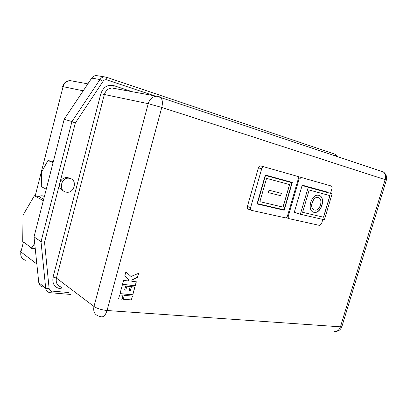 <?xml version="1.0" encoding="UTF-8"?>
<svg xmlns="http://www.w3.org/2000/svg" width="407" height="407" viewBox="0 0 407 407"><rect width="100%" height="100%" fill="white"/><g stroke="black" fill="none" stroke-linecap="round" stroke-linejoin="round"><path stroke-width="0.61" d="M318.249 197.609L317.48 197.461C312.266 196.815 309.193 208.852 314.275 209.956M314.57 210.043L315.074 210.119C320.334 210.801 323.423 198.652 318.233 197.609L317.648 197.512C312.352 196.866 309.351 209.147 314.57 210.043M318.905 195.34L318.081 195.212C310.851 194.332 306.781 211.111 313.904 212.301L314.57 212.403C321.739 213.339 325.971 196.8 318.905 195.34M313.507 212.179L314.402 212.347C321.449 213.278 325.778 197.11 318.925 195.35M66.132 192.129L66.646 192.206C74.639 193.432 77.701 179.685 69.714 178.332L69.012 178.225C60.989 177.096 58.145 190.959 66.132 192.129M70.08 178.419L67.353 177.467C63.624 177.447 61.106 179.329 59.798 183.125C59.117 187.057 60.46 189.728 63.833 191.142M29.238 246.215L31.67 248.418L35.277 248.936M44.378 196.52L44.215 196.428C42.532 195.543 40.736 195.584 38.828 196.545L34.397 195.721L23.016 215.171L22.721 241.514L31.761 248.036L34.687 243.289M53.526 160.841L52.396 161.477L47.975 160.475L41.56 172.12L41.29 186.62L46.256 189.189M53.058 162.663L47.975 160.475M43.31 200.676L34.397 195.721M64.184 119.282L71.942 121.576L99.964 79.523L91.702 78.139L64.184 119.282L34.025 236.889L41.01 241.656L44.541 242.236L49.11 288.441C49.349 289.972 50.229 290.847 51.75 291.061L68.376 292.501M135.282 285.724L136.35 281.802L131.776 281.313L132.138 280.001L137.597 277.218L138.67 273.285L131.018 276.485L125.905 271.8L124.822 275.788L128.617 279.619L128.256 280.942L123.565 280.438L122.487 284.422L135.282 285.724L136.192 281.781M132.794 294.846L134.926 287.016L131.476 286.67L130.403 290.603L129.284 290.496L130.352 286.559L126.862 286.213L125.788 290.166L124.618 290.054L125.692 286.096L122.131 285.734L119.979 293.686L132.794 294.846L134.768 287.001M122.1 299.211L123.173 295.258L119.638 294.948L118.564 298.911L122.1 299.211L123.016 295.248M131.39 299.995L132.453 296.087L124.344 295.365L123.27 299.308L131.39 299.995L132.295 296.072M297.665 176.485L300.987 177.391M261.696 168.768L258.409 167.847L247.395 206.456L250.6 207.601C250.29 209.091 250.661 210.027 251.714 210.414L285.368 217.842C286.345 217.806 287.057 217.16 287.505 215.893L298.229 179.075C298.54 177.645 298.224 176.719 297.288 176.297L263.853 166.784C262.851 166.845 262.128 167.501 261.696 168.768L250.6 207.601M258.409 167.847C258.842 166.59 259.559 165.934 260.561 165.878L264.174 166.839M251.389 210.297L248.514 209.259C247.461 208.872 247.09 207.936 247.395 206.456M42.42 286.843C40.313 286.263 39.103 284.869 38.777 282.662L45.701 288.273L41.01 241.656L71.942 121.576L75.31 123.026L44.541 242.236M34.025 236.889L38.777 282.662M91.702 78.139C92.857 76.496 94.363 75.641 96.22 75.565L106.288 77.162L334.798 154.111M43.681 199.221L38.828 196.545M35.226 248.489L31.761 248.036M53.266 161.849L52.396 161.477M284.213 210.236L292.287 182.433L265.328 175.025L257.046 203.943L284.213 210.236L280.962 209.112L257.143 203.602M297.98 176.531L331.15 185.974C331.995 186.36 332.265 187.235 331.959 188.589L330.545 193.366M301.312 177.447L299.033 179.304L288.319 216.076C288.014 217.48 288.334 218.366 289.28 218.717L319.617 225.417L321.601 223.55L322.822 219.429M326.409 192.17L326.511 191.839L302.208 185.16L294.21 212.556L297.97 213.426M288.873 181.827L288.965 181.522M265.227 175.386L265.491 175.463L257.417 203.648L284.066 209.834L291.941 182.718L265.237 175.341M257.158 203.556L257.417 203.648M291.941 182.718L265.491 175.463M266.56 178.358L259.875 201.663L283.084 207.132L289.621 184.6L266.56 178.358M259.88 201.658L283.002 207.107L289.54 184.575M280.682 195.701L281.359 193.361L268.986 190.206L268.305 192.592L280.682 195.701L281.191 193.32M268.305 192.582L280.52 195.65M324.74 191.692L324.832 191.376M294.261 212.388L296.332 212.871M332.107 193.813L302.116 185.48L308.247 187.276L300.351 214.23L324.404 219.795L332.107 193.813L308.247 187.276M294.317 212.189L300.351 214.23M302.62 212.312L323.565 217.231L329.96 195.64L309.157 190.018L302.62 212.312L323.479 217.201L329.874 195.619M123.296 299.226L131.252 299.898M118.585 298.83L121.963 299.114M119.999 293.605L132.657 294.754M124.618 290.054L125.534 286.075M129.284 290.496L130.194 286.543M122.507 284.351L135.139 285.633M131.018 276.485L125.895 271.83M131.776 281.313L131.995 279.914L137.459 277.131L138.482 273.367M83.231 90.802L63.07 86.666L35.211 195.874M23.433 242.028L20.91 251.923L36.839 264.011M63.965 289.097L60.567 288.792C54.518 287.596 52.025 283.684 53.078 277.055L100.844 93.752C103.281 87.037 107.606 84.33 113.812 85.633L132.229 91.712M154.512 95.808L106.848 79.894C105.327 79.482 104.065 79.96 103.052 81.324L75.31 123.026M386.37 180.031L161.777 107.428L107.051 310.51L340.456 326.826L385.149 179.482C385.968 176.292 385.378 173.784 383.374 171.958L381.451 171.016L382.549 171.683M114.805 88.507L112.144 88.019C108.257 88.299 105.647 90.532 104.304 94.709L56.425 278.078L93.976 306.481L148.219 103.683L100.844 93.752M51.75 291.061C51.368 292.328 50.865 292.877 50.249 292.714L49.379 292.511C47.248 291.931 46.022 290.522 45.701 288.273L49.11 288.441M103.052 81.324L99.964 79.523C101.14 77.849 102.666 76.974 104.548 76.892L106.634 77.35L106.848 79.894M287.535 215.802L288.319 216.076M299.033 179.304L298.229 179.075M289.016 218.625L286.218 217.638M25.682 260.312C21.774 259.025 20.182 256.227 20.91 251.923L20.35 251.19L20.838 250.676M62.647 86.772C62.093 86.528 62.235 86.493 63.07 86.666C64.275 82.886 66.702 80.881 70.355 80.647L72.059 80.962M342.017 326.149L386.401 179.925C387.093 176.623 386.085 173.967 383.374 171.958L160.765 97.558L159.035 96.571L156.664 96.205C152.544 96.551 149.73 99.043 148.219 103.683L161.777 107.428C162.831 103.012 162.495 99.725 160.765 97.558L156.664 96.205L112.144 88.019L114.052 88.192L113.812 85.633M53.078 277.055L56.425 278.078C55.586 282.794 57.234 285.8 61.365 287.093M93.976 306.481C93.005 311.676 94.704 314.906 99.074 316.183L100.671 316.702C103.363 317.45 105.489 315.384 107.051 310.51C101.597 309.931 97.242 308.592 93.976 306.481M335.454 331.43C338.599 331.273 340.725 329.701 341.849 326.719L340.456 326.826C339.107 330.382 336.91 331.858 333.867 331.242M335.729 156.034L335.21 154.299L337.042 156.476M61.508 287.205L60.567 288.792M69.012 178.225L67.353 177.467M87.861 83.883L70.355 80.647C66.377 80.703 63.818 82.682 62.683 86.589M50.621 292.745L70.92 294.464M114.886 88.461L115.303 88.599M260.561 165.878L263.853 166.784M297.71 176.485L301.043 177.406"/></g></svg>
